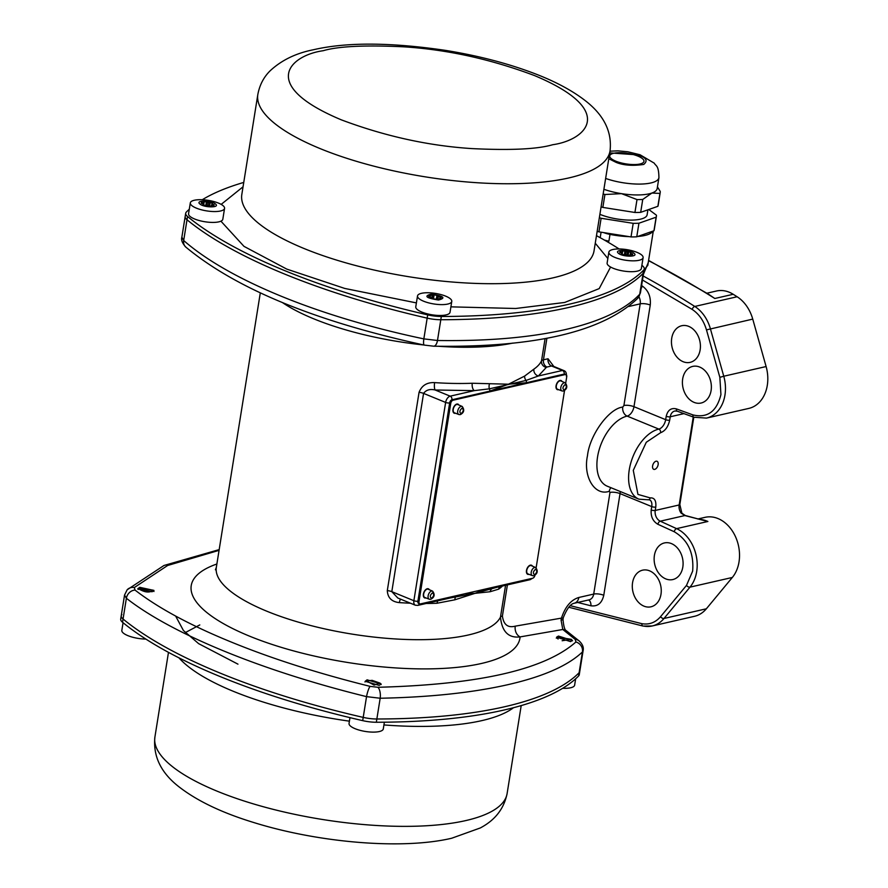 <?xml version="1.0" encoding="UTF-8"?>
<svg xmlns="http://www.w3.org/2000/svg" width="888" height="888" viewBox="0 0 888 888"><rect width="100%" height="100%" fill="white"/><g stroke="black" fill="none" stroke-linecap="round" stroke-linejoin="round"><path stroke-width="1.33" d="M570.251 605.672L641.824 623.665C649.172 624.93 655.411 622.61 660.539 616.705L686.513 585.381L692.651 571.106C694.072 552.98 687.923 539.86 674.236 531.746A2.886 1.632 -65.5 0 1 676.589 528.638L660.25 521.189A8.669 6.56 77.1 0 1 655.233 510.456L679.165 504.972A8.669 6.56 -102.9 0 0 681.085 513.086L684.859 515.562A2.886 1.032 -71.6 0 1 685.259 515.495L681.884 513.186A2.886 0.921 144.1 0 0 681.085 513.086M367.099 679.842L381.085 683.938L379.187 685.392L365.201 681.285L367.099 679.842M558.452 636.063L572.383 640.492L570.54 641.602L556.61 637.162L558.452 636.063M219.07 550.349L167.632 565.49L134.343 587.523L135.02 590.076C158.131 607.936 190.065 625.196 230.802 641.858C271.24 658.474 317.671 673.304 370.107 686.369L377.922 687.279C478.876 684.637 544.877 669.53 575.912 641.98L575.235 639.427L562.803 629.492L520.091 636.907A166.445 51.171 -170.9 0 1 423.276 668.897A166.445 51.171 -170.9 0 1 249.584 636.174A166.445 51.171 -170.9 0 1 216.883 564.002M152.07 591.763L137.929 588.666L139.805 587.334L153.957 590.42L152.07 591.763M134.343 587.523A8.669 8.014 -137 0 0 127.151 589.799L124.542 595.071L126.385 598.268C171.917 633.976 261.583 670.784 366.544 696.636L380.175 698.245L376.856 718.991A375.779 115.529 9.1 0 0 504.595 706.759A375.779 115.529 9.1 0 0 579.109 672.716A20.235 6.216 9.1 0 0 579.775 671.483A20.235 6.216 -170.9 0 1 579.109 672.716A375.779 115.529 -170.9 0 1 376.856 718.991A20.235 6.216 -170.9 0 1 363.214 717.393A20.235 6.216 9.1 0 0 376.856 718.991L376.334 722.255A375.779 115.529 9.1 0 0 578.588 675.979A20.235 6.216 9.1 0 0 579.254 674.736L583.083 650.826M377.922 687.279A8.669 3.796 88.9 0 1 380.175 698.245C430.025 697.235 472.682 692.684 508.147 684.615C543.223 676.578 567.987 665.689 582.439 651.959L583.094 650.76C583.882 647.396 582.572 644.133 579.165 640.958L566.211 630.624A8.669 6.949 126.5 0 0 562.803 629.492L561.061 620.079L561.46 618.115A8.669 1.443 15.4 0 0 563.258 617.737L563.258 617.737C566.899 608.691 570.551 603.862 574.214 603.252L589.077 599.844A8.669 6.56 -102.9 0 0 593.706 594.083L578.832 597.48A8.669 6.56 77.1 0 1 574.214 603.252M640.426 292.862L639.737 294.217C625.163 309.668 600.244 321.478 565.001 329.648C529.803 337.629 487.301 341.247 437.484 340.493L423.842 338.883C318.759 316.805 228.827 280.064 183.683 240.515L181.874 237.174M641.891 265.312A375.779 115.529 -170.9 0 1 642.413 265.745A20.235 6.216 -170.9 0 1 644.255 268.964A20.235 6.216 -170.9 0 1 643.578 270.196A375.779 115.529 -170.9 0 1 569.075 304.24A375.779 115.529 -170.9 0 1 441.325 316.483L437.484 340.493A8.669 3.885 -89 0 1 433.721 346.198L424.275 345.088C315.717 321.5 236.219 288.833 185.781 247.064L185.781 247.064C182.284 243.168 180.974 239.904 181.851 237.263L185.17 216.539A20.235 6.216 9.1 0 0 187.013 219.769A375.779 115.529 9.1 0 0 427.172 318.137A20.235 6.216 9.1 0 0 440.803 319.736A375.779 115.529 9.1 0 0 568.553 307.503A375.779 115.529 9.1 0 0 643.056 273.46A20.235 6.216 9.1 0 0 643.722 272.228A20.235 6.216 -170.9 0 1 643.056 273.46A375.779 115.529 -170.9 0 1 568.553 307.503A375.779 115.529 -170.9 0 1 440.803 319.736A20.235 6.216 -170.9 0 1 427.172 318.137A375.779 115.529 -170.9 0 1 187.013 219.769A20.235 6.216 -170.9 0 1 185.17 216.539A20.235 6.216 -170.9 0 1 185.836 215.307M660.983 594.305A18.792 14.23 77.1 0 1 650.826 606.837A18.792 14.23 77.1 0 1 632.567 582.672A18.792 14.23 77.1 0 1 642.446 570.207A18.792 14.23 77.1 0 1 660.983 594.305M682.817 567.077A18.792 14.23 77.1 0 1 672.66 579.598A18.792 14.23 77.1 0 1 654.4 555.433A18.792 14.23 77.1 0 1 664.28 542.968A18.792 14.23 77.1 0 1 682.817 567.077M700.144 349.872A18.792 14.23 77.1 0 1 689.987 362.393A18.792 14.23 77.1 0 1 671.728 338.228A18.792 14.23 77.1 0 1 681.607 325.763A18.792 14.23 77.1 0 1 700.144 349.872M711.099 390.531A18.792 14.23 77.1 0 1 700.943 403.063A18.792 14.23 77.1 0 1 682.683 378.899A18.792 14.23 77.1 0 1 692.562 366.433A18.792 14.23 77.1 0 1 711.099 390.531M653.013 231.091A37.574 11.555 -170.9 0 1 637.717 236.474M629.259 236.641A37.574 11.555 -170.9 0 1 609.989 234.399A14.452 4.44 -170.9 0 1 603.674 232.601M609.989 234.399L608.902 241.181L606.449 241.247M644.1 269.908L647.807 265.323L653.313 230.991M643.589 626.062A34.688 26.263 -102.9 0 0 652.214 625.973L694.549 616.283A34.688 26.263 -102.9 0 0 706.349 608.791L732.323 577.466A34.688 26.263 -102.9 0 0 738.25 544.688A34.688 26.263 -102.9 0 0 718.015 518.559A34.688 26.263 -102.9 0 0 705.05 517.338L697.802 518.992M654.722 469.375A4.34 2.498 -67.7 0 1 652.569 467.477A4.34 2.498 -67.7 0 1 654.9 461.782A4.34 2.498 -67.7 0 1 656.021 461.216A4.34 2.498 -67.7 0 1 658.13 464.668A4.34 2.498 -67.7 0 1 654.722 469.375M628.782 306.471L640.193 303.851A7.226 2.22 -170.9 0 1 650.26 305.039L633.976 406.693L665.667 419.68L666.211 416.294C667.732 410.112 671.128 407.648 676.39 408.891L692.951 414.918A2.886 1.698 110 0 0 693.794 417.216L706.471 418.104L748.806 408.413A34.688 26.263 -102.9 0 0 767.299 385.348A34.688 26.263 -102.9 0 0 766.111 366.544L723.764 376.235L710.4 328.793A34.688 26.263 -102.9 0 0 694.782 306.449A2.886 1.499 122.4 0 0 692.163 309.401L642.479 280.009M546.908 338.206L543.445 359.818A8.669 2.664 -170.9 0 0 541.514 360.894A5.783 5.472 -153.8 0 0 546.298 367.399L538.372 375.979L526.018 380.453L489.388 388.833L474.281 390.642A5.783 3.008 87.7 0 1 472.272 383.25L508.513 384.204L524.63 376.09L533.888 369.142A144.533 44.433 9.1 0 0 541.514 360.894L545.099 338.539M499.8 586.624A5.783 5.239 -124.8 0 0 498.656 589.144L490.087 591.741L475.013 593.339L454.867 599.811L437.029 603.241A144.533 44.433 -170.9 0 1 426.151 603.474M400.555 599.145A5.783 1.587 -86.2 0 0 399.389 602.619C391.741 601.831 387.712 597.835 387.301 590.609L419.058 392.341C421.745 385.492 426.939 382.251 434.621 382.617A144.533 44.433 9.1 0 0 472.272 383.25M489.41 384.149A5.783 3.907 96.4 0 0 489.388 388.833A2.886 2.187 77.1 0 1 489.765 391.12L508.513 384.204L526.395 382.739L564.224 374.081L451.937 399.778L449.661 402.908A2.886 1.665 -67.7 0 1 451.937 399.778A2.886 2.187 -102.9 0 0 450.183 396.159L474.281 390.642L435.131 389.999A5.783 1.587 93.8 0 1 434.621 382.617M397.857 598.046L391.808 591.663L423.565 393.395L445.632 402.431A5.783 3.33 -67.7 0 1 450.183 396.159L435.131 389.999C429.959 388.8 426.107 389.932 423.565 393.395A5.783 1.776 9.1 0 0 419.058 392.341M437.851 600.799A5.783 3.008 -92.3 0 0 437.029 603.241M450.327 597.946L475.013 593.339L497.424 587.168M215.429 569.807L216.339 567.365A144.533 44.433 9.1 0 0 345.321 632.978A144.533 44.433 9.1 0 0 500.477 617.105C501.942 631.645 508.48 638.239 520.091 636.907A8.669 6.649 -100.3 0 1 515.284 626.151C507.881 628.06 503.585 624.686 502.408 616.039L507.392 584.892M553.835 366.466L548.04 358.763A5.783 4.373 -102.9 0 0 551.548 365.989L562.47 370.463L538.372 375.979A5.783 5.239 55.2 0 1 533.888 369.142M526.395 382.739A2.886 2.187 -102.9 0 0 526.018 380.453A5.783 4.551 -126 0 1 524.63 376.09M454.867 599.811A5.783 3.297 -107.5 0 1 456.121 596.525A2.886 2.187 -102.9 0 0 456.92 595.571M485.658 588.988L475.013 593.339L465.012 593.717M490.087 591.741A5.783 5.173 -94.5 0 1 492.751 588.145A2.886 2.187 -102.9 0 0 493.55 587.179M644.255 268.964L640.415 292.951L637.806 298.224A8.669 8.014 -137 0 0 639.737 294.217L643.578 270.196M692.951 414.918C707.392 418.326 716.716 411.544 720.934 394.561L719.846 377.322L706.482 329.881C703.762 320.768 698.989 313.941 692.163 309.401M566.211 630.624C564.724 630.058 563.658 626.351 563.003 619.502A8.669 0.977 -178.7 0 1 561.061 620.079M135.02 590.076A8.669 7.348 127.9 0 0 126.385 598.268L123.055 619.025A375.779 115.529 9.1 0 0 363.214 717.393A375.779 115.529 -170.9 0 1 123.055 619.025A20.235 6.216 -170.9 0 1 121.223 615.795A20.235 6.216 9.1 0 0 123.055 619.025L122.533 622.277A375.779 115.529 9.1 0 0 362.693 720.645A20.235 6.216 9.1 0 0 376.334 722.255M686.513 585.381A2.886 1.632 39.7 0 0 689.987 587.146A34.688 26.263 -102.9 0 0 696.68 571.583A34.688 26.263 -102.9 0 0 676.589 528.638L707.88 521.478L684.859 515.562L660.25 521.189A2.886 1.632 -65.5 0 0 657.897 524.286C652.924 521.356 650.682 516.583 651.204 509.978L651.748 506.593L620.046 493.606L603.773 595.271A7.226 2.22 9.1 0 0 593.706 594.083L609.989 492.429L609.279 491.275A7.226 5.472 -102.9 0 1 610.966 487.712M706.482 329.881L752.747 319.103A34.688 26.263 -102.9 0 0 737.129 296.759A1117.515 846.086 -102.9 0 0 733.211 294.283A34.077 25.796 -102.9 0 0 716.472 291.009L706.892 293.207M752.747 319.103L766.111 366.544M648.229 262.693L643.367 274.459M699.411 519.38A34.688 26.263 77.1 0 1 707.88 521.478L701.52 519.869M707.103 293.329L714.807 298.49L707.936 293.839L648.595 260.406M636.03 155.4A17.349 5.328 -170.9 0 1 643.966 161.372A17.349 5.328 -170.9 0 1 617.66 161.86A17.349 5.328 -170.9 0 1 609.723 155.888A17.349 5.328 -170.9 0 1 636.03 155.4M603.895 189.299A34.688 10.667 9.1 0 0 604.562 189.521A34.688 10.667 9.1 0 0 621.5 193.651A34.688 10.667 9.1 0 0 651.892 193.04A34.688 10.667 9.1 0 0 657.176 188.556L658.918 177.7C658.752 164.957 655.832 166.256 654.29 163.181L640.082 154.778L627.849 151.781L617.859 150.849L610 151.193M597.169 231.291A38.306 11.777 9.1 0 0 598.934 231.857L631.024 236.918L633.2 223.332L601.109 218.27A38.306 11.777 -170.9 0 1 599.345 217.715M601.109 218.27L598.934 231.857M657.453 186.88L660.217 191.419A38.306 11.777 -170.9 0 1 660.206 192.53A38.306 11.777 -170.9 0 1 659.939 193.418L651.892 193.04L642.745 199.456A38.306 11.777 9.1 0 1 637.007 199.567L621.5 193.651L604.917 194.505A38.306 11.777 -170.9 0 1 603.152 193.95M599.888 214.33A28.904 8.891 9.1 0 0 603.274 215.606A28.904 8.891 9.1 0 0 647.119 214.807L647.918 209.812M601.087 206.849A38.306 11.777 9.1 0 0 602.852 207.415L634.931 212.476A38.306 11.777 9.1 0 0 640.681 212.354L657.875 206.316L659.939 193.418M604.917 194.505L602.852 207.415M653.957 230.758A38.306 11.777 9.1 0 0 654.223 229.87L656.399 216.295A38.306 11.777 -170.9 0 1 656.132 217.183L653.957 230.758L636.763 236.807A38.306 11.777 9.1 0 1 631.024 236.918M648.795 209.501L656.41 215.185A38.306 11.777 -170.9 0 1 656.399 216.295M656.132 217.183L638.938 223.221L636.763 236.807M638.938 223.221A38.306 11.777 -170.9 0 1 633.2 223.332M642.745 199.456L640.681 212.354M657.875 206.316A38.306 11.777 9.1 0 0 658.141 205.428L660.206 192.53M637.007 199.567L634.931 212.476M121.889 614.563A20.235 6.216 -170.9 0 0 121.223 615.795L120.701 619.058A20.235 6.216 9.1 0 0 122.533 622.277M441.325 316.483A20.235 6.216 -170.9 0 1 427.694 314.874A375.779 115.529 -170.9 0 1 187.535 216.506A20.235 6.216 -170.9 0 1 185.692 213.287A20.235 6.216 -170.9 0 1 186.358 212.043A375.779 115.529 -170.9 0 1 189.288 209.246M202.275 199.733A375.779 115.529 -170.9 0 1 243.745 182.429M596.47 235.664A375.779 115.529 -170.9 0 1 619.125 248.962M349.972 717.648L349.04 723.443A17.349 5.328 9.1 0 0 349.184 724.453A17.349 5.328 9.1 0 0 366.911 731.679A17.349 5.328 9.1 0 0 383.294 728.926L384.371 722.21M372.161 680.363L379.997 683.105L374.092 685.092L366.5 680.93L372.161 680.363M451.77 301.421L450.027 312.287A17.349 5.328 -170.9 0 1 436.119 315.307A17.349 5.328 -170.9 0 1 417.293 309.524A17.349 5.328 -170.9 0 1 415.773 306.804L417.515 295.937A17.349 5.328 -170.9 0 1 431.424 292.918A17.349 5.328 -170.9 0 1 450.249 298.712A17.349 5.328 -170.9 0 1 451.77 301.421A17.349 5.328 -170.9 0 1 437.862 304.451A17.349 5.328 -170.9 0 1 419.036 298.657A17.349 5.328 -170.9 0 1 417.515 295.937M438.45 300.022C426.018 298.024 423.654 296.048 431.357 294.083C443.789 296.081 446.153 298.057 438.45 300.022M439.893 297.702A5.062 1.554 -170.9 0 1 439.893 297.857A5.062 1.554 -170.9 0 1 439.76 298.135L440.825 298.69A6.505 1.998 -170.9 0 1 439.183 299.178L437.606 298.768A5.062 1.554 -170.9 0 1 436.297 298.768L435.708 299.178A6.505 1.998 -170.9 0 1 432.889 298.679L432.611 298.113A5.062 1.554 -170.9 0 1 431.446 297.691L429.781 297.536A6.505 1.998 -170.9 0 1 428.604 296.548L429.903 296.403A5.062 1.554 -170.9 0 1 429.903 296.248A5.062 1.554 -170.9 0 1 430.047 295.97L428.971 295.415A6.505 1.998 -170.9 0 1 430.625 294.927L432.201 295.338A5.062 1.554 -170.9 0 1 433.499 295.338L434.099 294.927A6.505 1.998 -170.9 0 1 436.918 295.426L437.196 295.993A5.062 1.554 -170.9 0 1 438.361 296.414L440.026 296.57A6.505 1.998 -170.9 0 1 441.203 297.558L439.849 297.991M439.604 299.112L439.76 298.135M439.771 298.113L440.026 296.57M437.973 298.868L438.361 296.414M436.752 298.779L437.196 295.993M436.385 298.768L436.918 295.426M433.477 298.823L434.099 294.927M432.967 298.701L433.499 295.338M431.801 297.835L432.201 295.338M430.203 297.569L430.625 294.927M429.903 296.403L429.725 297.502M430.047 295.97L429.792 297.536M558.086 639.016L557.398 638.228L557.864 637.151L571.35 639.338L562.126 640.725M562.681 688.289A17.349 5.328 9.1 0 0 574.636 685.148L575.657 678.776M123.066 622.71L121.834 630.38A17.349 5.328 9.1 0 0 141.281 638.805A17.349 5.328 9.1 0 0 145.821 639.06M153.002 590.387C149.528 592.951 144.811 592.474 138.85 588.944L139.305 587.867L153.002 590.387M643.112 257.642L641.369 268.509A17.349 5.328 -170.9 0 1 631.346 271.695A17.349 5.328 -170.9 0 1 607.126 263.026L608.857 252.159A17.349 5.328 -170.9 0 1 618.892 248.962A17.349 5.328 -170.9 0 1 643.112 257.642A17.349 5.328 -170.9 0 1 633.089 260.839A17.349 5.328 -170.9 0 1 608.857 252.159M634.054 253.28C639.116 257.109 622.555 257.087 618.448 253.258C613.386 249.428 629.947 249.45 634.054 253.28M626.018 251.659A5.062 1.554 -170.9 0 1 627.439 251.915L628.737 251.77A6.505 1.998 -170.9 0 1 631.046 252.614L630.458 253.025A5.062 1.554 -170.9 0 1 631.046 253.524L632.622 253.935A6.505 1.998 -170.9 0 1 632.667 254.301A6.505 1.998 -170.9 0 1 632.356 254.789L630.691 254.634A5.062 1.554 -170.9 0 1 629.858 254.878L630.136 255.444A6.505 1.998 -170.9 0 1 627.55 255.433L626.484 254.878A5.062 1.554 -170.9 0 1 625.063 254.623L623.765 254.778A6.505 1.998 -170.9 0 1 621.445 253.924L622.044 253.513A5.062 1.554 -170.9 0 1 621.445 253.013L619.868 252.603A6.505 1.998 -170.9 0 1 619.824 252.236A6.505 1.998 -170.9 0 1 620.146 251.748L621.811 251.903A5.062 1.554 -170.9 0 1 622.632 251.659L622.355 251.093A6.505 1.998 -170.9 0 1 624.941 251.104L626.018 251.659L625.529 254.723M628.737 251.77L628.149 255.478M626.928 255.111L627.439 251.915M624.364 254.701L624.941 251.104M630.458 253.025L630.169 254.812M631.046 253.524L630.869 254.656M622.222 254.268L622.632 251.659M632.622 253.935L632.522 254.623M621.6 253.18L621.811 251.903M620.002 252.636L620.146 251.748M629.858 254.878L629.77 255.467M621.933 254.146L622.044 253.513M224.564 208.358L222.821 219.225A17.349 5.328 -170.9 0 1 212.798 222.422A17.349 5.328 -170.9 0 1 188.567 213.742L190.31 202.875A17.349 5.328 -170.9 0 1 200.344 199.689A17.349 5.328 -170.9 0 1 224.564 208.358A17.349 5.328 -170.9 0 1 214.541 211.555A17.349 5.328 -170.9 0 1 190.31 202.875M199.9 203.974C194.838 200.155 211.388 200.166 215.507 204.007C220.557 207.825 204.007 207.814 199.9 203.974M207.936 205.594A5.062 1.554 -170.9 0 1 206.504 205.35L205.206 205.494A6.505 1.998 -170.9 0 1 202.897 204.64L203.485 204.229A5.062 1.554 -170.9 0 1 202.897 203.741L201.321 203.319A6.505 1.998 -170.9 0 1 201.276 202.964A6.505 1.998 -170.9 0 1 201.598 202.475L203.252 202.631A5.062 1.554 -170.9 0 1 204.085 202.375L203.807 201.82A6.505 1.998 -170.9 0 1 206.393 201.82L207.47 202.386A5.062 1.554 -170.9 0 1 208.891 202.631L210.19 202.486A6.505 1.998 -170.9 0 1 212.498 203.341L211.91 203.752A5.062 1.554 -170.9 0 1 212.498 204.251L214.075 204.662A6.505 1.998 -170.9 0 1 214.119 205.017A6.505 1.998 -170.9 0 1 213.808 205.505L212.143 205.361A5.062 1.554 -170.9 0 1 211.311 205.605L211.588 206.16A6.505 1.998 -170.9 0 1 209.002 206.16L207.936 205.594M203.485 204.229L203.385 204.873M211.211 206.194L211.311 205.605M201.598 202.475L201.454 203.352M203.252 202.631L203.052 203.896M213.964 205.35L214.075 204.662M204.085 202.375L203.674 204.984M212.321 205.372L212.498 204.251M211.622 205.539L211.91 203.752M206.393 201.82L205.816 205.428M207.47 202.386L206.971 205.439M209.59 206.194L210.19 202.486M208.891 202.631L208.38 205.827M458.918 405.028A4.917 2.831 112.3 0 0 457.964 404.129A4.917 2.831 112.3 0 0 456.843 404.051A4.917 2.831 112.3 0 0 453.18 408.491A4.917 2.831 112.3 0 0 454.245 413.22A4.917 2.831 112.3 0 0 455.366 413.286A4.917 2.831 112.3 0 0 455.555 413.242M562.004 381.44A4.917 2.831 112.3 0 0 561.061 380.541A4.917 2.831 112.3 0 0 559.928 380.464A4.917 2.831 112.3 0 0 556.265 384.904A4.917 2.831 112.3 0 0 557.331 389.632A4.917 2.831 112.3 0 0 558.452 389.699A4.917 2.831 112.3 0 0 558.641 389.654M532.423 566.133A4.917 2.831 112.3 0 0 531.479 565.223A4.917 2.831 112.3 0 0 530.347 565.157A4.917 2.831 112.3 0 0 526.684 569.596A4.917 2.831 112.3 0 0 527.75 574.325A4.917 2.831 112.3 0 0 528.871 574.392A4.917 2.831 112.3 0 0 529.059 574.336M429.337 589.721A4.917 2.831 112.3 0 0 428.382 588.811A4.917 2.831 112.3 0 0 427.261 588.744A4.917 2.831 112.3 0 0 423.598 593.184A4.917 2.831 112.3 0 0 424.664 597.913A4.917 2.831 112.3 0 0 425.785 597.979A4.917 2.831 112.3 0 0 425.974 597.935M565.712 383.117L566.722 376.823A2.886 1.665 112.3 0 0 565.978 374.57A2.886 1.665 112.3 0 0 565.323 374.525L453.024 400.222A2.886 1.665 112.3 0 0 450.749 403.352L418.992 601.631A2.886 1.665 112.3 0 0 419.735 603.884A2.886 1.665 112.3 0 0 420.401 603.918L532.689 578.232A2.886 1.665 112.3 0 0 534.942 575.246M536.13 567.809L564.524 390.554M419.735 603.884L418.648 603.429A2.886 1.665 -67.7 0 1 417.904 601.176L419.303 603.474M387.301 590.609A5.783 1.776 9.1 0 1 391.808 591.663L413.875 600.71L445.632 402.431A2.886 0.888 9.1 0 0 449.661 402.908L417.904 601.176L418.992 601.631M566.3 375.935C566.666 373.104 565.834 371.306 563.791 370.551A5.783 3.33 -67.7 0 0 562.47 370.463A2.886 2.187 77.1 0 1 564.224 374.081A2.886 1.665 -67.7 0 1 564.89 374.114L565.978 374.57M638.927 296.792A8.669 6.56 -102.9 0 1 640.193 303.851L623.909 405.516L622.765 407.081C608.957 408.425 589.554 435.176 587.49 455.711C582.883 476.834 594.86 496.392 609.279 491.275M597.557 456.898A37.574 21.656 112.3 0 0 607.248 486.191L638.938 499.178A37.574 21.656 -67.7 0 1 630.78 463.003A37.574 21.656 -67.7 0 1 658.841 429.093L627.15 416.106A37.574 21.656 112.3 0 0 597.557 456.898M531.313 565.645A4.462 2.575 112.3 0 0 530.269 565.578A4.462 2.575 112.3 0 0 526.928 569.63A4.462 2.575 112.3 0 0 527.927 573.903L532.378 575.624A4.362 2.509 -67.7 0 1 531.39 571.439A4.362 2.509 -67.7 0 1 534.654 567.476A4.362 2.509 -67.7 0 1 535.686 567.554L531.313 565.645M560.894 380.963A4.462 2.575 112.3 0 0 559.851 380.885A4.462 2.575 112.3 0 0 556.51 384.937A4.462 2.575 112.3 0 0 557.509 389.221L561.96 390.931A4.362 2.509 -67.7 0 1 560.983 386.746A4.362 2.509 -67.7 0 1 564.246 382.784A4.362 2.509 -67.7 0 1 565.268 382.861L560.894 380.963M457.808 404.551A4.462 2.575 112.3 0 0 456.754 404.473A4.462 2.575 112.3 0 0 453.424 408.524A4.462 2.575 112.3 0 0 454.423 412.809L458.874 414.518A4.362 2.509 -67.7 0 1 457.886 410.334A4.362 2.509 -67.7 0 1 461.15 406.371A4.362 2.509 -67.7 0 1 462.182 406.449L457.808 404.551M428.227 589.232A4.462 2.575 112.3 0 0 427.172 589.166A4.462 2.575 112.3 0 0 423.842 593.217A4.462 2.575 112.3 0 0 424.841 597.491L429.293 599.211A4.362 2.509 -67.7 0 1 428.305 595.027A4.362 2.509 -67.7 0 1 431.568 591.064A4.362 2.509 -67.7 0 1 432.6 591.142L428.227 589.232M706.471 418.104A34.688 26.263 -102.9 0 0 724.963 395.038A34.688 26.263 -102.9 0 0 723.764 376.235L719.846 377.322M534.643 574.747C532.722 573.426 533.022 571.606 535.519 569.275C537.429 570.596 537.129 572.416 534.643 574.747M533.344 575.668A4.362 2.509 -67.7 0 1 532.378 575.624L533.866 575.713C537.584 573.692 538.195 570.973 535.686 567.554M564.224 390.065C562.304 388.744 562.604 386.913 565.101 384.582C567.01 385.903 566.722 387.734 564.224 390.065M562.925 390.975A4.362 2.509 -67.7 0 1 561.96 390.931L563.447 391.02C567.166 389 567.776 386.28 565.268 382.861M461.127 413.653C459.218 412.332 459.518 410.5 462.015 408.169C463.925 409.49 463.625 411.322 461.127 413.653M459.84 414.574A4.362 2.509 -67.7 0 1 458.874 414.518L460.361 414.607C464.08 412.587 464.69 409.868 462.182 406.449M431.546 598.346C429.637 597.014 429.925 595.193 432.423 592.862C434.343 594.183 434.043 596.015 431.546 598.346M430.258 599.256A4.362 2.509 -67.7 0 1 429.293 599.211L430.78 599.3C434.498 597.28 435.109 594.56 432.6 591.142M237.962 664.157L198.646 643.656L183.405 630.491L175.624 616.039M512.687 343.112A144.533 44.433 -170.9 0 1 438.25 346.253M423.72 344.966A144.533 44.433 -170.9 0 1 282.595 302.675M502.408 616.039A8.669 2.664 -170.9 0 0 500.477 617.105L505.572 585.303M502.475 586.013A144.533 44.433 -170.9 0 1 498.656 589.144M410.456 603.207A144.533 44.433 -170.9 0 1 399.389 602.619M453.024 400.222L451.937 399.778L489.765 391.12M419.269 603.685A2.886 2.187 77.1 0 1 417.771 605.394L415.362 605.216A5.783 3.33 -67.7 0 1 413.875 600.71A2.886 0.888 9.1 0 0 417.904 601.176L449.661 402.908L450.749 403.352M531.379 578.532A2.886 2.187 77.1 0 1 530.058 579.698L497.38 587.179M548.04 358.763L543.445 359.818A5.783 4.373 -102.9 0 0 546.941 367.044L546.298 367.399M578.832 597.48C571.006 599.855 565.212 606.726 561.46 618.115L515.284 626.151M552.314 365.934L552.869 366.067A5.783 3.33 112.3 0 0 551.548 365.989L546.941 367.044M565.323 374.525L564.224 374.081L565.356 374.514M609.989 492.429A7.226 2.22 -170.9 0 1 620.046 493.606A8.669 4.995 -67.7 0 0 620.201 491.497M622.765 407.081A7.226 5.472 -102.9 0 0 627.15 416.106A8.669 4.995 -67.7 0 0 633.976 406.693A7.226 2.22 9.1 0 0 623.909 405.516M362.693 720.645L366.544 696.636A8.669 1.709 -76.1 0 1 370.107 686.369M127.151 589.799L163.991 565.478L219.192 549.605M575.235 639.427A8.669 7.259 -49.1 0 1 579.165 640.958M575.912 641.98A8.669 8.103 45.9 0 1 582.439 651.959L578.588 675.979M185.781 247.064A8.669 7.259 -49.1 0 1 183.683 240.515L187.535 216.506M424.275 345.088A8.669 1.798 -78 0 1 423.842 338.883L427.694 314.874M603.773 595.271C601.92 603.185 597.646 606.693 590.953 605.794A7.226 4.418 103.4 0 0 588.5 599.977M590.953 605.794L577.666 602.464M674.236 531.746L657.897 524.286M641.114 288.567A7.226 3.841 120.5 0 0 642.179 285.958C648.329 290.321 651.015 296.681 650.26 305.039M641.58 285.603L642.179 285.958M655.777 507.07C656.354 500.621 654.478 497.558 650.149 497.891A2.886 2.187 -102.9 0 1 648.606 499.811L649.505 499.833A8.669 4.995 -67.7 0 1 651.748 506.593A2.886 0.888 -170.9 0 0 655.777 507.07L655.233 510.456A2.886 0.888 9.1 0 1 651.204 509.978M660.539 616.705A2.886 1.632 39.7 0 0 664.002 618.47L689.987 587.146L732.323 577.466M641.824 623.665A2.886 1.787 101.2 0 0 643.101 626.073L652.214 625.973A34.688 26.263 -102.9 0 0 664.002 618.47L706.349 608.791M650.149 497.891L637.939 494.405L633.277 470.351L646.286 442.257L660.594 432.7A2.886 2.187 77.1 0 0 658.841 429.093A8.669 4.995 -67.7 0 0 665.667 419.68A2.886 0.888 9.1 0 0 669.696 420.157L670.24 416.772A8.669 6.56 77.1 0 1 674.858 411L677.244 411.188L693.794 417.216L679.831 504.539A2.886 0.888 -170.9 0 1 679.165 504.972L693.25 417.016M676.39 408.891A2.886 1.698 110 0 0 677.244 411.188M666.211 416.294A2.886 0.888 9.1 0 0 670.24 416.772L683.949 413.63M737.129 296.759L694.782 306.449A1117.515 846.086 -102.9 0 0 643.134 275.968M669.696 420.157C668.176 426.817 665.145 431.002 660.594 432.7M733.211 294.283L714.807 298.49A1117.515 846.086 -102.9 0 0 648.551 260.684M604.251 239.982A14.452 4.44 9.1 0 0 608.902 241.181M601.076 232.19L600.199 237.707M199.8 624.93L185.148 632.667M609.734 152.891L637.562 154.867C646.153 157.398 648.218 160.595 643.733 164.447C632.711 166.045 623.509 165.357 616.128 162.393L608.791 158.73M605.638 178.433A34.688 10.667 9.1 0 0 606.304 178.666A34.688 10.667 9.1 0 0 658.918 177.7M521.201 705.594L507.115 793.528A178.355 54.834 -170.9 0 1 465.878 820.556A178.355 54.834 -170.9 0 1 266.5 807.603A178.355 54.834 -170.9 0 1 154.901 737.107L168.476 652.358M513.519 707.703A178.355 54.834 -170.9 0 1 481.884 720.612A178.355 54.834 -170.9 0 1 383.927 724.941M349.406 721.167A178.355 54.834 -170.9 0 1 178.988 657.864M568.808 177.944A178.355 54.834 9.1 0 0 610.045 150.916C612.221 131.768 603.862 114.941 584.981 100.433C571.683 90.199 554.678 81.174 533.977 73.338C507.47 63.292 478.044 55.644 445.687 50.405C390.509 42.258 346.364 42.058 313.253 49.784C295.859 53.236 281.496 60.24 270.163 70.774C263.714 77.123 259.607 85.026 257.831 94.494A178.355 54.834 9.1 0 0 369.43 164.99A178.355 54.834 9.1 0 0 568.808 177.944M323.188 50.716C338.45 46.243 365.434 44.955 404.129 46.842C447.508 49.639 490.997 59.23 534.587 75.602C618.203 110.7 585.581 140.138 552.702 144.722C537.429 149.195 510.456 150.483 471.761 148.585C428.382 145.799 384.893 136.208 341.303 119.836C257.675 84.737 290.309 55.289 323.188 50.716M610.578 267.044L599.2 288.6L564.701 302.453L515.684 308.491L450.893 306.848M416.405 302.908L344.722 288.434L286.802 269.12L243.989 246.365L220.923 221.168M221.179 204.384L243.046 186.802M241.814 194.528L241.825 194.45A178.355 54.834 9.1 0 0 353.424 264.935A178.355 54.834 9.1 0 0 552.791 277.9A178.355 54.834 9.1 0 0 594.039 250.86L610.045 150.916M595.26 243.223L607.847 258.508M571.55 639.66L572.338 640.648M138.85 588.944L138.162 589.454M216.339 567.365L260.295 292.929M397.846 598.035L415.362 605.216M450.438 597.924L417.771 605.394M433.721 346.198C534.909 347.73 602.93 331.735 637.806 298.224M563.791 370.551L552.869 366.067M530.058 579.698L532.523 578.266M563.003 619.502L563.258 617.737M121.223 615.795L124.531 595.138M568.731 607.237L643.101 626.073M648.606 499.811L638.938 499.178M679.831 504.539L681.884 513.186M701.853 519.946L685.259 515.495M507.115 793.528C502.886 814.052 488.999 823.265 480.353 827.938L451.692 838.239C401.931 850.005 317.815 842.612 253.136 822.332C221.989 812.775 197.369 801.009 179.276 787.046C161.05 773.004 152.925 756.365 154.901 737.107M241.825 194.45L257.831 94.494M185.692 213.287L185.17 216.539M379.997 683.105L381.152 684.548M366.5 680.93L364.957 681.94M557.864 637.151L556.299 638.161M571.35 639.338L572.516 640.781M137.751 588.877L139.305 587.867M152.803 590.065L153.968 591.497"/></g></svg>
